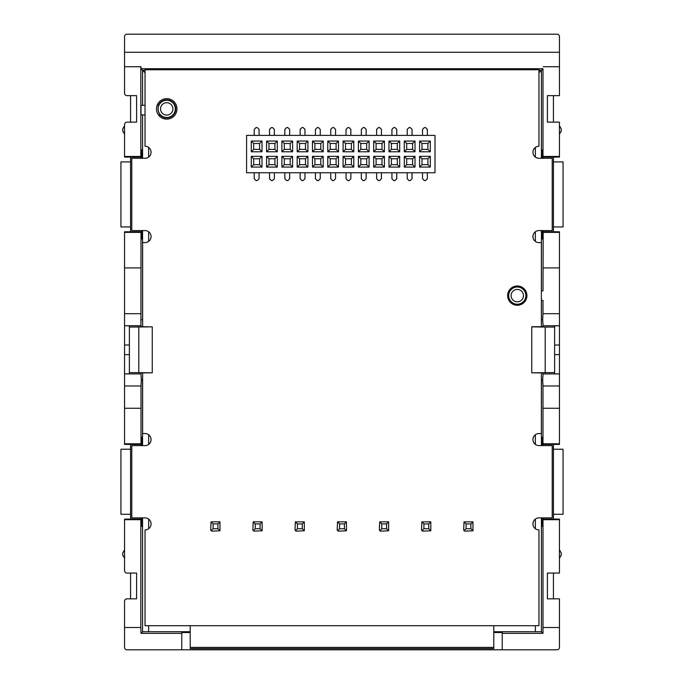 <?xml version="1.0" encoding="UTF-8"?>
<svg xmlns="http://www.w3.org/2000/svg" width="684" height="684" viewBox="0 0 684 684"><rect width="100%" height="100%" fill="white"/><g stroke="black" fill="none" stroke-linecap="round" stroke-linejoin="round"><path stroke-width="1.03" d="M142.409 238.998L141.614 238.998L142.409 238.998L142.46 230.568M141.007 230.568L141.007 231.773L124.556 231.773L124.556 354.645L129.37 354.645M141.007 517.882L140.827 519.695L124.556 519.695L124.556 519.088L130.576 519.088L130.576 444.403L124.556 444.403L124.556 354.645M141.614 445.6L141.614 437.17L142.409 437.17L142.46 445.6M141.614 437.17L142.409 437.17M190.212 632.529L181.773 632.529L181.773 649.8L126.959 649.8A2.411 2.411 0 0 1 124.556 647.389L124.556 601.253A2.411 2.411 0 0 1 126.121 598.996A2.411 2.411 0 0 0 124.556 601.253A2.411 2.411 0 0 1 126.959 598.842L136.603 598.842L136.603 573.064L126.959 573.064A2.411 2.411 0 0 1 124.556 570.653L124.556 519.695M142.46 517.882L142.409 526.321L141.614 526.321L141.614 517.882M142.409 526.321L141.614 526.321M142.571 445.6L142.571 379.945L141.332 379.945L141.007 385.973L141.007 445.6M124.556 627.51L140.827 627.51L140.827 519.695M140.827 627.51L141.007 633.35L142.571 631.785L142.571 517.882M493.788 631.725L535.35 631.725L535.35 625.706M535.35 528.732L535.35 519.088M148.65 625.706L148.65 631.725L190.212 631.725M148.65 519.088L148.65 528.732M148.65 434.759L148.65 444.403M148.65 231.773L148.65 241.409M148.65 147.445L148.65 157.081M159.979 114.912A9.037 9.037 0 0 0 175.754 108.893A9.037 9.037 0 0 0 158.431 105.276M535.35 157.081L535.35 147.445M535.35 241.409L535.35 231.773M524.927 290.803A9.037 9.037 0 0 0 508.246 295.616A9.037 9.037 0 0 0 524.927 300.447L524.543 300.438A8.712 8.712 0 0 0 524.543 290.803L525.628 290.803M535.35 444.403L535.35 434.759M542.993 445.6L542.993 444.403L553.424 444.403L553.424 519.088L542.993 519.088L542.993 633.35L541.429 631.785L541.429 517.882M542.993 519.088L542.993 517.882M542.993 444.403L542.993 385.973L542.668 379.945L541.429 379.945L541.429 445.6M542.386 517.882L542.386 526.321L541.591 526.321L541.54 517.882M541.54 445.6L541.591 437.17L542.386 437.17L542.386 445.6M181.773 633.35L141.007 633.35M142.571 631.785L148.65 631.725M535.35 631.725L541.429 631.785M542.993 633.35L502.227 633.35L502.227 649.8L181.773 649.8M493.788 632.529L502.227 632.529L502.227 633.35M502.227 649.8L557.041 649.8A2.411 2.411 0 0 0 559.444 647.389L559.444 598.842L559.444 627.51L543.173 627.51M130.576 573.064L130.576 598.842L130.576 573.064M130.576 519.088L141.007 519.088M124.556 443.796L140.827 443.796M130.576 444.403L141.007 444.403M124.556 408.262L140.827 408.262M124.556 385.973L141.007 385.973M129.37 372.575L152.258 372.814L141.417 372.934L140.921 373.926L124.556 373.926L129.37 373.806L129.37 327.08L152.258 326.849L141.417 326.721L140.921 325.738L124.556 325.738L129.37 325.858L129.37 327.08M140.921 373.926L141.332 379.945M141.007 231.773L140.921 325.738M141.332 319.71L142.623 319.71M138.801 372.575L138.801 327.08M129.37 345.01L124.556 345.01M152.258 372.814L152.258 326.849M141.007 313.691L124.556 313.691M140.827 267.914L124.556 267.914M142.571 105.276L142.571 70.29L141.007 68.725L141.007 66.724L124.556 66.724L124.556 93.229A2.411 2.411 0 0 0 126.959 95.64L136.603 95.64L136.603 122.145L126.959 122.145A2.411 2.411 0 0 0 124.556 124.556L124.556 156.474L140.827 156.474L140.827 66.724M124.556 156.474L124.556 157.081L141.007 157.081L140.827 156.474M141.007 157.081L141.007 158.286M142.571 319.71L142.571 230.568M142.571 158.286L142.571 114.912M145.034 114.912L141.007 114.912L141.007 105.276L145.034 105.276M141.614 158.286L141.614 149.847L142.409 149.847L142.46 158.286M141.614 230.568L141.614 238.998M541.429 158.286L541.429 70.29L542.993 68.725L141.007 68.725M538.966 72.752L541.429 70.29L538.966 70.29M145.034 70.29L142.571 70.29L145.034 72.752M541.377 290.803L542.993 290.803L543.173 232.372L559.444 232.372L559.444 444.403L553.424 444.403M542.993 158.286L542.993 157.081L553.424 157.081L553.424 231.773L542.993 231.773L543.173 232.372M542.993 231.773L542.993 230.568M542.993 68.725L542.993 157.081M541.429 290.803L541.429 230.568M542.386 230.568L542.386 238.998L541.591 238.998L541.54 230.568M542.386 158.286L542.386 149.847L541.591 149.847L542.386 149.847M541.54 158.286L541.591 149.847M157.132 105.276L158.791 105.276A8.712 8.712 0 0 0 160.424 114.912L158.431 114.912M541.377 300.438L542.993 300.438L542.993 313.691L559.444 313.691L559.444 238.998M541.377 319.71L542.668 319.71L542.993 313.691M541.429 319.71L541.429 300.438M542.668 379.945L543.079 373.926L559.444 373.926L554.63 373.806L554.63 372.575L531.742 372.814L531.742 326.721L542.583 326.721L543.079 325.738L542.668 319.71M531.742 372.814L542.583 372.934L543.079 373.926M531.742 326.849L545.199 327.08L545.199 372.575M545.199 327.08L554.63 327.08L554.63 372.575M543.079 325.738L559.444 325.738L554.63 325.858L554.63 327.08M559.444 437.17L559.444 345.01L554.63 345.01M559.444 232.372L559.444 231.773L553.424 231.773M542.386 238.998L541.591 238.998M553.424 157.081L559.444 157.081L559.444 122.145L547.397 122.145L547.397 95.64L559.444 95.64L553.424 95.64L553.424 122.145M543.173 66.724L559.444 66.724L559.444 95.64M559.444 66.724L559.444 52.275L124.556 52.275L124.556 66.724M124.556 52.275L124.556 36.611A2.411 2.411 0 0 1 126.959 34.2L557.041 34.2A2.411 2.411 0 0 1 559.444 36.611L559.444 52.275M130.576 95.64L130.576 122.145L130.576 95.64M141.614 149.847L142.409 149.847M130.576 161.894L120.94 161.894L120.94 226.951L130.576 226.951M130.576 231.773L130.576 157.081M140.827 232.372L124.556 232.372M124.556 134.192L122.744 131.063L122.744 128.883L124.556 125.753M543.173 156.474L559.444 156.474M543.173 267.914L559.444 267.914M559.444 125.753L561.256 128.883L561.256 131.063L559.444 134.192M553.424 226.951L563.06 226.951L563.06 161.894L553.424 161.894M543.173 519.695L559.444 519.695L559.444 573.064L559.444 558.247L561.256 555.117L561.256 552.937L559.444 549.808L559.444 526.321M559.444 598.842L547.397 598.842L547.397 573.064L559.444 573.064M553.424 598.842L553.424 573.064M559.444 519.695L559.444 519.088L553.424 519.088M542.386 526.321L541.591 526.321M553.424 514.274L563.06 514.274L563.06 449.217L553.424 449.217M541.591 437.17L542.386 437.17M543.173 443.796L559.444 443.796M543.173 408.262L559.444 408.262M542.993 385.973L559.444 385.973M554.63 354.645L559.444 354.645M130.576 449.217L120.94 449.217L120.94 514.274L130.576 514.274M124.556 558.247L122.744 555.117L122.744 552.937L124.556 549.808M142.623 326.721L142.623 242.615L145.034 242.615A6.028 6.028 0 0 0 151.053 236.587A6.028 6.028 0 0 0 145.034 230.568L131.781 230.568L131.781 158.286L145.034 158.286A6.028 6.028 0 0 0 151.053 152.258A6.028 6.028 0 0 0 145.034 146.239L145.034 69.742L538.966 69.742L538.966 146.239A6.028 6.028 0 0 0 532.947 152.258A6.028 6.028 0 0 0 538.966 158.286L552.219 158.286L552.219 230.568L538.966 230.568A6.028 6.028 0 0 0 532.947 236.587A6.028 6.028 0 0 0 538.966 242.615L541.377 242.615L541.377 326.721M142.623 372.934L142.623 433.553L145.034 433.553A6.028 6.028 0 0 1 151.053 439.581A6.028 6.028 0 0 1 145.034 445.6L131.781 445.6L131.781 517.882L145.034 517.882A6.028 6.028 0 0 1 151.053 523.91A6.028 6.028 0 0 1 145.034 529.929L145.034 625.706L538.966 625.706L538.966 529.929A6.028 6.028 0 0 1 532.947 523.91A6.028 6.028 0 0 1 538.966 517.882L552.219 517.882L552.219 445.6L538.966 445.6A6.028 6.028 0 0 1 532.947 439.581A6.028 6.028 0 0 1 538.966 433.553L541.377 433.553L541.377 372.934M526.919 295.616A9.636 9.636 0 0 0 517.284 285.98A9.636 9.636 0 0 0 507.648 295.616A9.636 9.636 0 0 0 517.284 305.261A9.636 9.636 0 0 0 526.919 295.616M176.959 108.893A10.243 10.243 0 0 0 166.716 98.65A10.243 10.243 0 0 0 156.474 108.893A10.243 10.243 0 0 0 166.716 119.127A10.243 10.243 0 0 0 176.959 108.893M493.788 625.706L493.788 648.594L190.212 648.594L493.788 648.594M190.212 625.706L190.212 648.594M379.346 529.929L379.697 521.849L388.632 521.849L388.632 530.784L380.552 531.135L379.346 529.929M379.697 521.849L381.757 523.91L386.571 523.91L388.632 521.849M386.571 523.91L386.571 528.732L381.757 528.732L381.757 523.91M381.757 528.732L379.697 530.784M386.571 528.732L388.632 530.784M337.178 529.929L337.537 521.849L346.463 521.849L346.463 530.784L338.383 531.135L337.178 529.929M337.537 521.849L339.589 523.91L344.411 523.91L346.463 521.849M344.411 523.91L344.411 528.732L339.589 528.732L339.589 523.91M339.589 528.732L337.537 530.784M344.411 528.732L346.463 530.784M295.018 529.929L295.368 521.849L304.303 521.849L304.303 530.784L296.223 531.135L295.018 529.929M295.368 521.849L297.429 523.91L302.243 523.91L304.303 521.849M302.243 523.91L302.243 528.732L297.429 528.732L297.429 523.91M297.429 528.732L295.368 530.784M302.243 528.732L304.303 530.784M252.849 529.929L253.208 521.849L262.134 521.849L262.134 530.784L254.055 531.135L252.849 529.929M253.208 521.849L255.26 523.91L260.082 523.91L262.134 521.849M260.082 523.91L260.082 528.732L255.26 528.732L255.26 523.91M255.26 528.732L253.208 530.784M260.082 528.732L262.134 530.784M210.689 529.929L211.04 521.849L219.974 521.849L219.974 530.784L211.895 531.135L210.689 529.929M211.04 521.849L213.1 523.91L217.914 523.91L219.974 521.849M217.914 523.91L217.914 528.732L213.1 528.732L213.1 523.91M213.1 528.732L211.04 530.784M217.914 528.732L219.974 530.784M421.506 529.929L421.866 521.849L430.792 521.849L430.792 530.784L422.712 531.135L421.506 529.929M421.866 521.849L423.918 523.91L428.74 523.91L430.792 521.849M428.74 523.91L428.74 528.732L423.918 528.732L423.918 523.91M423.918 528.732L421.866 530.784M428.74 528.732L430.792 530.784M463.675 529.929L464.026 521.849L472.96 521.849L472.96 530.784L464.881 531.135L463.675 529.929M464.026 521.849L466.086 523.91L470.9 523.91L472.96 521.849M470.9 523.91L470.9 528.732L466.086 528.732L466.086 523.91M466.086 528.732L464.026 530.784M470.9 528.732L472.96 530.784M259.595 158.765L262.006 156.354L251.284 156.354L253.696 158.765L259.595 158.765L259.595 164.664L262.006 167.076L251.284 167.076L253.696 164.664L259.595 164.664M262.006 156.354L262.006 167.076M253.696 164.664L253.696 158.765M251.284 167.076L251.284 156.354M246.591 172.744L246.591 135.398L434.998 135.398L434.998 172.744L246.591 172.744M430.304 156.354L430.304 167.076L419.583 167.076L419.583 156.354L430.304 156.354L427.893 158.765L421.994 158.765L421.994 164.664L427.893 164.664L427.893 158.765M415.008 156.354L415.008 167.076L404.287 167.076L404.287 156.354L415.008 156.354L412.597 158.765L406.689 158.765L406.689 164.664L412.597 164.664L412.597 158.765M399.704 156.354L399.704 167.076L388.982 167.076L388.982 156.354L399.704 156.354L397.293 158.765L397.293 164.664L399.704 167.076M384.408 156.354L384.408 167.076L373.686 167.076L373.686 156.354L384.408 156.354L381.997 158.765L381.997 164.664L384.408 167.076M369.103 156.354L369.103 167.076L358.382 167.076L358.382 156.354L369.103 156.354L366.692 158.765L366.692 164.664L369.103 167.076M353.808 156.354L353.808 167.076L343.086 167.076L343.086 156.354L353.808 156.354L351.396 158.765L351.396 164.664L353.808 167.076M338.503 156.354L338.503 167.076L327.781 167.076L327.781 156.354L338.503 156.354L336.101 158.765L336.101 164.664L338.503 167.076M323.207 156.354L323.207 167.076L312.485 167.076L312.485 156.354L323.207 156.354L320.796 158.765L320.796 164.664L323.207 167.076M307.911 156.354L307.911 167.076L297.189 167.076L297.189 156.354L307.911 156.354L305.5 158.765L305.5 164.664L307.911 167.076M292.607 156.354L292.607 167.076L281.885 167.076L281.885 156.354L292.607 156.354L290.196 158.765L290.196 164.664L292.607 167.076M277.311 156.354L277.311 167.076L266.589 167.076L266.589 156.354L277.311 156.354L274.9 158.765L268.992 158.765L268.992 164.664L274.9 164.664L274.9 158.765M353.808 141.058L353.808 151.78L343.086 151.78L343.086 141.058L353.808 141.058L351.396 143.469L351.396 149.368L353.808 151.78M369.103 141.058L369.103 151.78L358.382 151.78L358.382 141.058L369.103 141.058L366.692 143.469L366.692 149.368L369.103 151.78M384.408 141.058L384.408 151.78L373.686 151.78L373.686 141.058L384.408 141.058L381.997 143.469L381.997 149.368L384.408 151.78M399.704 141.058L399.704 151.78L388.982 151.78L388.982 141.058L399.704 141.058L397.293 143.469L397.293 149.368L399.704 151.78M415.008 141.058L415.008 151.78L404.287 151.78L404.287 141.058L415.008 141.058L412.597 143.469L406.689 143.469L406.689 149.368L412.597 149.368L412.597 143.469M430.304 141.058L430.304 151.78L419.583 151.78L419.583 141.058L430.304 141.058L427.893 143.469L421.994 143.469L421.994 149.368L427.893 149.368L427.893 143.469M262.006 141.058L262.006 151.78L251.284 151.78L251.284 141.058L262.006 141.058L259.595 143.469L253.696 143.469L253.696 149.368L259.595 149.368L259.595 143.469M277.311 141.058L277.311 151.78L266.589 151.78L266.589 141.058L277.311 141.058L274.9 143.469L268.992 143.469L268.992 149.368L274.9 149.368L274.9 143.469M292.607 141.058L292.607 151.78L281.885 151.78L281.885 141.058L292.607 141.058L290.196 143.469L290.196 149.368L292.607 151.78M307.911 141.058L307.911 151.78L297.189 151.78L297.189 141.058L307.911 141.058L305.5 143.469L305.5 149.368L307.911 151.78M323.207 141.058L323.207 151.78L312.485 151.78L312.485 141.058L323.207 141.058L320.796 143.469L320.796 149.368L323.207 151.78M338.503 141.058L338.503 151.78L327.781 151.78L327.781 141.058L338.503 141.058L336.101 143.469L336.101 149.368L338.503 151.78M430.304 167.076L427.893 164.664M419.583 167.076L421.994 164.664M419.583 156.354L421.994 158.765M422.532 172.744L422.532 178.763L424.337 180.567L425.542 180.567L427.355 178.763L427.355 172.744M407.236 172.744L407.236 178.763L409.041 180.567L410.246 180.567L412.05 178.763L412.05 172.744M415.008 167.076L412.597 164.664M404.287 167.076L406.689 164.664M404.287 156.354L406.689 158.765M412.05 135.398L412.05 129.37L410.246 127.566L409.041 127.566L407.236 129.37L407.236 135.398M415.008 151.78L412.597 149.368M404.287 151.78L406.689 149.368M404.287 141.058L406.689 143.469M427.355 135.398L427.355 129.37L425.542 127.566L424.345 127.566L422.532 129.37L422.532 135.398M427.893 149.368L430.304 151.78M421.994 149.368L419.583 151.78M419.583 141.058L421.994 143.469M388.982 156.354L391.393 158.765L391.393 164.664L388.982 167.076M391.393 164.664L397.293 164.664M391.393 158.765L397.293 158.765M391.932 172.744L391.932 178.763L393.745 180.567L394.95 180.567L396.754 178.763L396.754 172.744M373.686 156.354L376.089 158.765L376.089 164.664L373.686 167.076M376.089 164.664L381.997 164.664M376.089 158.765L381.997 158.765M376.636 172.744L376.636 178.763L378.44 180.567L379.646 180.567L381.45 178.763L381.45 172.744M358.382 156.354L360.793 158.765L360.793 164.664L358.382 167.076M360.793 164.664L366.692 164.664M360.793 158.765L366.692 158.765M361.332 172.744L361.332 178.763L363.144 180.567L364.35 180.567L366.154 178.763L366.154 172.744M343.086 156.354L345.497 158.765L345.497 164.664L343.086 167.076M345.497 164.664L351.396 164.664M345.497 158.765L351.396 158.765M346.036 172.744L346.036 178.763L347.84 180.567L349.045 180.567L350.858 178.763L350.858 172.744M327.781 156.354L330.192 158.765L330.192 164.664L327.781 167.076M330.192 164.664L336.101 164.664M330.192 158.765L336.101 158.765M330.74 172.744L330.74 178.763L332.544 180.567L333.749 180.567L335.553 178.763L335.553 172.744M312.485 156.354L314.897 158.765L314.897 164.664L312.485 167.076M314.897 164.664L320.796 164.664M314.897 158.765L320.796 158.765M315.435 172.744L315.435 178.763L317.239 180.567L318.445 180.567L320.257 178.763L320.257 172.744M297.189 156.354L299.592 158.765L299.592 164.664L297.189 167.076M299.592 164.664L305.5 164.664M299.592 158.765L305.5 158.765M300.139 172.744L300.139 178.763L301.943 180.567L303.149 180.567L304.953 178.763L304.953 172.744M281.885 156.354L284.296 158.765L284.296 164.664L281.885 167.076M284.296 164.664L290.196 164.664M284.296 158.765L290.196 158.765M284.835 172.744L284.835 178.763L286.647 180.567L287.853 180.567L289.657 178.763L289.657 172.744M277.311 167.076L274.9 164.664M266.589 167.076L268.992 164.664M266.589 156.354L268.992 158.765M269.539 172.744L269.539 178.763L271.343 180.567L272.548 180.567L274.352 178.763L274.352 172.744M343.086 141.058L345.497 143.469L345.497 149.368L343.086 151.78M345.497 149.368L351.396 149.368M345.497 143.469L351.396 143.469M350.858 135.398L350.858 129.37L349.045 127.566L347.84 127.566L346.036 129.37L346.036 135.398M358.382 141.058L360.793 143.469L360.793 149.368L358.382 151.78M360.793 149.368L366.692 149.368M360.793 143.469L366.692 143.469M366.154 135.398L366.154 129.37L364.35 127.566L363.144 127.566L361.332 129.37L361.332 135.398M373.686 141.058L376.089 143.469L376.089 149.368L373.686 151.78M376.089 149.368L381.997 149.368M376.089 143.469L381.997 143.469M381.45 135.398L381.45 129.37L379.646 127.566L378.44 127.566L376.636 129.37L376.636 135.398M388.982 141.058L391.393 143.469L391.393 149.368L388.982 151.78M391.393 149.368L397.293 149.368M391.393 143.469L397.293 143.469M396.754 135.398L396.754 129.37L394.95 127.566L393.745 127.566L391.932 129.37L391.932 135.398M262.006 151.78L259.595 149.368M251.284 151.78L253.696 149.368M251.284 141.058L253.696 143.469M274.352 135.398L274.352 129.37L272.548 127.566L271.343 127.566L269.539 129.37L269.539 135.398M274.9 149.368L277.311 151.78M268.992 149.368L266.589 151.78M266.589 141.058L268.992 143.469M259.056 135.398L259.056 129.37L257.252 127.566L256.047 127.566L254.234 129.37L254.234 135.398M281.885 141.058L284.296 143.469L284.296 149.368L281.885 151.78M284.296 149.368L290.196 149.368M284.296 143.469L290.196 143.469M289.657 135.398L289.657 129.37L287.853 127.566L286.647 127.566L284.835 129.37L284.835 135.398M297.189 141.058L299.592 143.469L299.592 149.368L297.189 151.78M299.592 149.368L305.5 149.368M299.592 143.469L305.5 143.469M304.953 135.398L304.953 129.37L303.149 127.566L301.943 127.566L300.139 129.37L300.139 135.398M312.485 141.058L314.897 143.469L314.897 149.368L312.485 151.78M314.897 149.368L320.796 149.368M314.897 143.469L320.796 143.469M320.257 135.398L320.257 129.37L318.445 127.566L317.239 127.566L315.435 129.37L315.435 135.398M327.781 141.058L330.192 143.469L330.192 149.368L327.781 151.78M330.192 149.368L336.101 149.368M330.192 143.469L336.101 143.469M335.553 135.398L335.553 129.37L333.749 127.566L332.544 127.566L330.74 129.37L330.74 135.398M254.234 172.744L254.234 178.763L256.047 180.567L257.252 180.567L259.056 178.763L259.056 172.744M158.107 108.893A8.61 8.61 0 0 1 166.716 100.283A8.61 8.61 0 0 1 175.326 108.893A8.61 8.61 0 0 1 166.716 117.503A8.61 8.61 0 0 1 158.107 108.893M172.915 108.893A6.199 6.199 0 0 1 165.904 115.04A6.199 6.199 0 0 1 160.731 107.285A6.199 6.199 0 0 1 172.915 108.893M525.893 295.616A8.61 8.61 0 0 1 517.284 304.226A8.61 8.61 0 0 1 508.674 295.616A8.61 8.61 0 0 1 517.284 287.015A8.61 8.61 0 0 1 525.893 295.616M511.085 295.616A6.199 6.199 0 0 1 518.096 289.477A6.199 6.199 0 0 1 523.269 297.224A6.199 6.199 0 0 1 511.085 295.616M190.212 647.389L493.788 647.389"/></g></svg>
